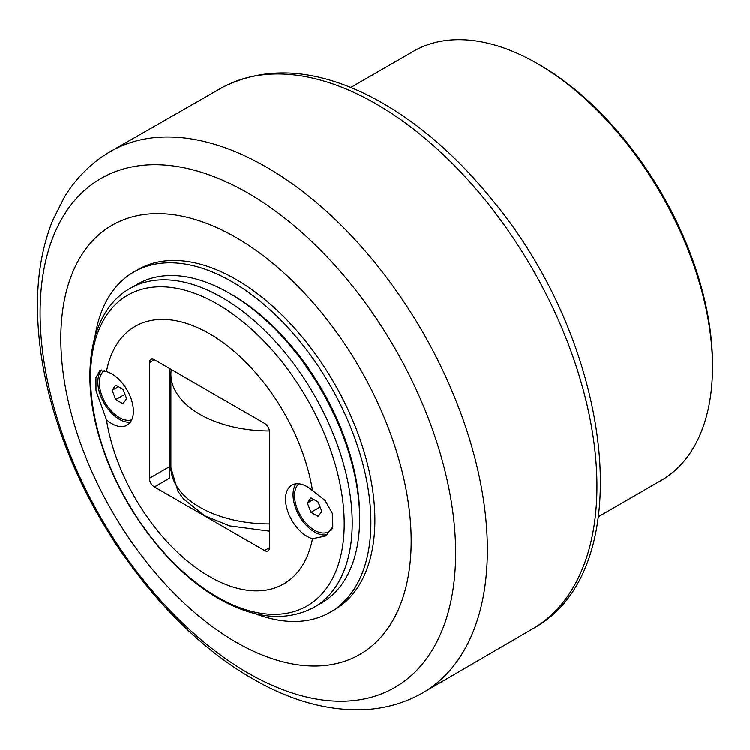 <?xml version="1.0" encoding="UTF-8"?>
<svg xmlns="http://www.w3.org/2000/svg" width="750" height="750" viewBox="0 0 750 750"><rect width="100%" height="100%" fill="white"/><g stroke="black" fill="none" stroke-linecap="round" stroke-linejoin="round"><path stroke-width="1.12" d="M112.153 390.272L115.763 385.134L122.991 389.306L126.6 398.616L122.991 403.753L115.763 399.581L112.153 390.272L118.406 386.663M122.747 389.166L125.006 394.519M115.763 399.581L124.772 394.378M131.756 419.756A28.312 16.35 60 0 1 119.372 417.562A28.312 16.35 60 0 1 101.119 393.384A28.312 16.35 60 0 1 104.4 370.453M169.425 368.438L169.425 466.688L149.409 478.247L149.409 362.653L154.416 359.766L264.525 423.337A7.078 4.088 -120 0 1 269.531 432.009L269.531 547.603L264.525 550.491L154.416 486.919L169.425 478.247L169.425 466.688L169.425 469.575L171.056 470.512M130.059 288.459L137.475 284.184A184.041 106.256 60 0 1 229.491 293.297L229.491 293.297A184.041 106.256 60 0 1 359.625 518.7A184.041 106.256 60 0 1 321.516 602.953L314.1 607.228A184.041 106.256 -120 0 0 342.319 459.759A184.041 106.256 -120 0 0 222.084 297.572A184.041 106.256 -120 0 0 130.059 288.459C89.466 311.203 79.116 376.2 101.409 443.972C121.331 507.544 168.769 570.328 218.541 598.462C254.606 618.956 286.462 621.881 314.1 607.228M312.497 490.556A148.65 85.819 -120 0 0 209.466 333.759A148.65 85.819 -120 0 0 106.444 371.597A30.441 17.569 60 0 1 111.862 373.922A30.441 17.569 60 0 1 131.747 400.744A30.441 17.569 60 0 1 127.088 425.138A30.441 17.569 60 0 1 106.444 419.7A148.65 85.819 -120 0 0 209.466 576.497A148.65 85.819 -120 0 0 312.497 538.659A30.441 17.569 60 0 1 288.394 513.047A30.441 17.569 60 0 1 291.853 485.119A30.441 17.569 60 0 1 307.069 486.628A30.441 17.569 60 0 1 312.497 490.556L325.087 500.409L332.653 513.919L332.794 526.912L325.463 535.997L312.497 538.659M106.444 419.7L96.009 390.722L95.934 377.691L99.825 370.584L106.444 371.597M101.766 369.984A30.441 17.569 -120 0 0 100.275 394.875A30.441 17.569 -120 0 0 119.372 419.297A30.441 17.569 -120 0 0 130.369 422.156M296.081 483.769A30.441 17.569 -120 0 0 295.875 508.631A30.441 17.569 -120 0 0 314.578 531.994A30.441 17.569 -120 0 0 327.759 534.403M264.525 550.491A7.078 4.088 -120 0 0 268.069 550.837A7.078 4.088 -120 0 0 269.531 547.603M149.409 478.247A7.078 4.088 -120 0 0 154.416 486.919M154.416 359.766A7.078 4.088 -120 0 0 150.872 359.419A7.078 4.088 -120 0 0 149.409 362.653M331.5 529.931A28.312 16.35 60 0 1 330.244 530.794L328.734 531.666A28.312 16.35 60 0 1 314.578 530.259A28.312 16.35 60 0 1 296.569 506.841A28.312 16.35 60 0 1 298.847 483.759M231.994 294.741L229.491 293.297L231.994 294.741A180.506 104.212 60 0 1 359.625 515.812L359.625 518.7M254.841 613.519A196.425 113.409 -120 0 0 330.206 612.234A196.425 113.409 -120 0 0 370.894 522.319A196.425 113.409 -120 0 0 285.15 324.637A196.425 113.409 -120 0 0 133.781 272.016A196.425 113.409 -120 0 0 94.987 336.637M133.781 272.016L137.784 269.7A196.425 113.409 60 0 1 334.209 383.109A196.425 113.409 60 0 1 334.209 609.928L330.206 612.234M60.816 338.672A247.753 143.034 -120 0 0 235.997 642.103A247.753 143.034 -120 0 0 411.178 540.956A247.753 143.034 -120 0 0 235.997 237.525A247.753 143.034 -120 0 0 60.816 338.672M712.5 366.994L712.5 364.097A244.209 140.991 -120 0 0 539.822 65.006L537.319 63.562A247.753 143.034 60 0 1 712.5 366.994A247.753 143.034 60 0 1 661.191 480.403L598.538 516.581M350.794 87.459L413.438 51.291A247.753 143.034 60 0 1 537.319 63.562M332.447 527.888A28.312 16.35 60 0 1 328.734 531.666M307.359 502.969L310.969 497.831L318.197 502.003L321.806 511.312L318.197 516.45L310.969 512.288L307.359 502.969L313.612 499.359M317.953 501.872L320.212 507.216M310.969 512.288L319.978 507.084M217.378 597.028A179.381 103.566 60 0 1 90.534 377.325A179.381 103.566 60 0 1 217.378 304.097A179.381 103.566 60 0 1 344.222 523.791A179.381 103.566 60 0 1 217.378 597.028M171.15 369.422L170.897 373.331A98.644 56.953 0 0 0 269.456 430.931M269.531 523.875A98.644 56.953 180 0 1 170.897 467.569L170.897 373.331M40.087 313.003A293.841 169.65 60 0 1 247.856 193.041A293.841 169.65 60 0 1 455.634 552.919A293.841 169.65 60 0 1 247.856 672.881A293.841 169.65 60 0 1 40.087 313.003M421.238 693.656A312.469 180.403 -120 0 0 422.653 332.044A312.469 180.403 -120 0 0 108.788 152.466C90.75 163.378 76.003 178.191 64.547 196.894L52.547 220.762C43.106 244.397 38.091 270.731 37.5 299.775C36.75 348.113 46.819 398.7 67.706 451.547C105.113 546.769 176.616 635.381 252.516 678.638C289.331 700.012 325.538 710.381 361.116 709.744C382.866 709.106 402.909 703.744 421.238 693.656L534.375 627.788A312.009 180.141 60 0 0 532.341 268.725A312.009 180.141 60 0 0 222.394 87.422L108.788 152.466M269.531 531.122L229.706 525.853L204.628 515.728L183.534 498.919L177.938 491.194L170.897 467.569M222.394 87.422C266.494 65.091 316.744 68.578 373.153 97.894C416.456 120.956 456.562 155.475 493.481 201.459C612.722 345.591 640.5 568.453 534.375 627.788"/></g></svg>

